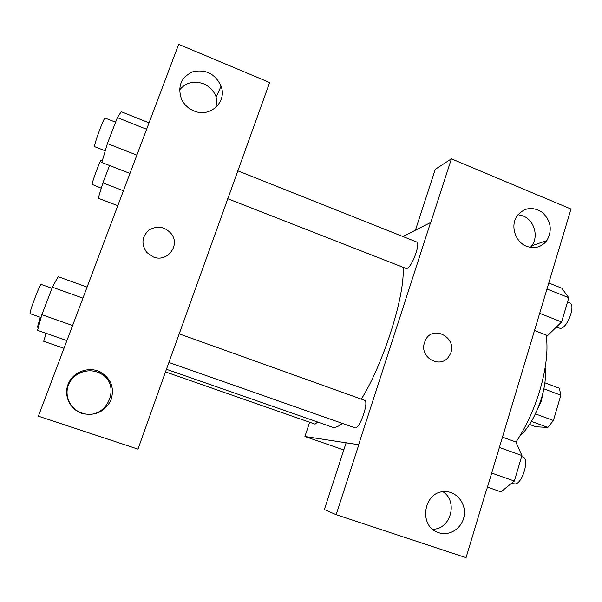 <?xml version="1.0" encoding="UTF-8"?>
<svg xmlns="http://www.w3.org/2000/svg" width="602" height="602" viewBox="0 0 602 602"><rect width="100%" height="100%" fill="white"/><g stroke="black" fill="none" stroke-linecap="round" stroke-linejoin="round"><path stroke-width="0.9" d="M543.877 388.832L560.831 395.198L559.386 388.26L544.893 382.797M560.831 395.198L553.404 420.505L547.865 427.428L535.946 426.788L529.534 424.433M535.75 413.988L553.404 420.505M531.415 421.392L547.865 427.428M543.2 391.932L541.326 401.052L533.951 416.81M545.134 367.845C546.164 376.137 545.021 386.04 541.695 397.546C536.284 414.695 528.947 427.616 519.684 436.315M546.142 335.043C548.309 349.83 546.247 368.176 539.949 390.066C533.982 409.729 525.975 427.089 515.937 442.169M415.463 230.107L435.269 169.335L451.41 158.83L571.005 209.037L486.815 489.291M402.866 236.518L430.806 222.447L451.41 158.83M544.675 241.334L544.155 243.539M530.422 247.392L531.747 245.782C538.963 236.443 534.2 220.129 523.025 215.915L518.006 214.666M526.607 246.308C534.764 249.093 541.507 247.189 546.834 240.589C552.583 230.205 551.026 220.761 542.154 212.25C531.814 205.982 523.191 207.652 516.283 217.247C510.458 227.127 515.846 242.297 526.607 246.308M430.641 222.379L358.642 444.69L304.913 436.51L343.795 449.95M304.913 436.51L309.661 422.243M486.649 489.23L466.046 557.67L336.164 514.695L324.365 509.548L346.12 442.816L358.642 444.69M432.59 529.211C450.71 529.677 458.408 501.27 442.899 491.736M438.79 532.725C450.048 536.63 462.893 527.608 464.262 515.019C465.918 502.459 455.654 490.66 443.862 491.646C424.117 491.969 418.405 524.613 436.947 531.995L438.79 532.725M336.164 514.695L358.815 444.75M424.545 342.5L424.922 341.454C432.033 322.529 460.184 339.099 449.303 355.669C441.499 369.846 418.879 357.934 424.545 342.5M449.303 355.669L449.295 355.669C460.184 339.099 432.033 322.529 424.914 341.454M165.49 371.908L315.042 424.124L317.585 422.152M227.707 198.72L406.094 268.477L407.057 268.409C412.009 267.062 420.873 242.794 416.704 242.019L237.73 170.802M168.884 362.464L355.18 427.894C359.845 429.121 369.342 401.09 364.556 400.277L179.163 333.854M166.43 369.282L333.124 427.42C335.683 427.676 338.768 426.351 342.38 423.432M361.358 399.134C384.151 362.284 405.402 294.092 403.054 267.288M163.714 376.86L269.643 82.527L178.666 44.33L38.393 416.178L137.971 449.122L163.714 376.86M153.329 256.956L146.76 252.434C141.086 244.284 141.771 236.864 148.807 230.167C157.212 225.261 164.73 226.48 171.352 233.809C180.6 245.375 167.153 262.811 153.329 256.956M193.844 110.881C188.193 108.48 184.069 104.53 181.465 99.029C177.304 86.169 181.179 77.048 193.084 71.653C206.042 69.132 215.373 73.963 221.069 86.154C227.308 102.069 209.857 118.127 193.844 110.881M81.827 413.341C69.659 409.398 63.21 394.957 68.47 383.391C73.527 371.735 88.705 366.257 100.03 371.833C111.107 378.477 114.741 387.944 110.934 400.232C104.868 411.693 95.394 416.132 82.504 413.559L81.827 413.341M171.352 233.809L171.352 233.809C164.73 226.48 157.212 225.268 148.807 230.175C141.771 236.864 141.086 244.284 146.76 252.434M217.074 106.291L216.141 97.035C213.883 90.894 209.699 86.485 203.589 83.798C193.821 80.412 185.8 82.482 179.531 89.991M81.676 412.927L82.331 413.13C107.246 421.693 123.199 383.128 99.225 372.924C88.306 367.559 73.685 372.841 68.816 384.068C63.744 395.213 69.952 409.127 81.676 412.927M245.706 148.611L246.158 147.926M46.038 333.297L43.735 341.296L63.993 348.317M38.355 327.511L37.429 327.164L40.342 317.292M109.534 165.49L102.912 182.873L98.231 198.246L117.796 205.688M102.912 182.873L123.433 190.759M101.286 188.208L92.098 184.393C92.046 181.879 100.474 159.387 101.076 160.425L102.28 160.892M87.079 287.124L58.116 276.664L52.397 287.199L41.862 314.703L37.572 330.347L66.912 340.574M52.397 287.199L82.918 298.14M41.862 314.703L72.594 325.516M41.087 317.547L30.123 313.665C28.911 312.792 40.221 283.106 41.252 284.453L51.975 288.29M149.04 122.853L121.243 111.716L117.352 117.593L107.404 143.569L101.806 162.495L129.964 173.429M117.352 117.593L146.625 129.272M107.404 143.569L136.865 155.143M105.252 150.831L94.687 146.7L94.597 146.188C94.574 142.666 104.251 116.735 105.109 118.037L115.584 122.198M502.512 437.15L515.846 441.966L521.934 455.541L514.356 481.051L500.947 491.842L487.462 487.138M499.404 447.467L521.934 455.541M491.699 473.074L514.356 481.051M511.918 483.007L514.311 483.82C521.558 485.957 530.219 458.769 522.882 457.008L521.633 456.557M548.904 283.03L561.771 288.185L568.8 297.734L561.606 321.957L547.609 335.607L534.599 330.558M547.083 289.065L568.8 297.734M539.768 313.379L561.606 321.957M556.24 327.195L560.454 328.414C567.588 328.03 576.061 304.582 569.68 302.896L567.528 302.038M546.834 240.589L531.747 245.782M221.069 86.154L216.141 97.035M82.504 413.559L82.331 413.13M100.03 371.833L99.225 372.924"/></g></svg>

